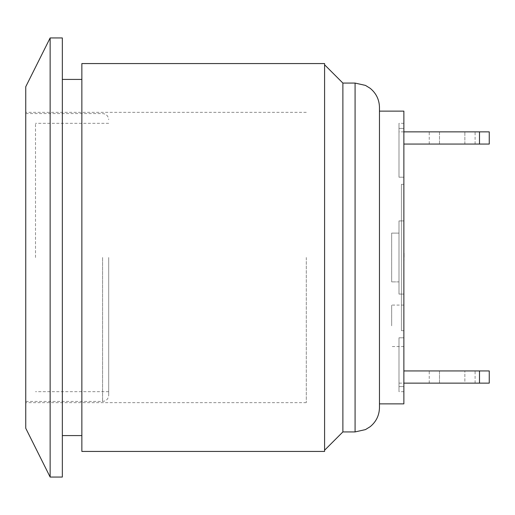 <?xml version="1.0" encoding="UTF-8"?>
<svg xmlns="http://www.w3.org/2000/svg" width="515" height="515" viewBox="0 0 515 515"><rect width="100%" height="100%" fill="white"/><g stroke="black" fill="none" stroke-linecap="round" stroke-linejoin="round"><path stroke-width="0.39" stroke-dasharray="2.58 1.93" d="M108.691 257.5L108.691 395.333L108.691 257.5M25.75 257.5L25.75 402.646L25.75 257.5M35.509 257.5L35.509 123.33L35.509 257.5M403.869 111.131L403.869 403.869M379.471 111.131L379.471 403.869M404.114 253.367L403.869 262.599L404.114 253.367M403.869 255.311L403.869 247.046M403.869 266.204L404.114 255.311M391.67 325.808L391.67 305.067L391.67 325.808M403.869 325.808L403.869 305.067L403.869 325.808M401.43 330.681L401.43 184.319L401.43 330.681L403.869 330.681L403.869 184.319L403.869 330.681L401.43 330.681M403.869 184.319L401.43 184.319L403.869 184.319M398.99 233.108L391.67 233.108L391.67 281.892L391.67 233.108L391.67 281.892L391.67 233.108L398.99 233.108L398.99 281.892L398.99 233.108L398.99 281.892L391.67 281.892L398.99 281.892L391.67 281.892L398.99 281.892L398.99 233.108L391.67 233.108L398.99 233.108M398.99 294.091L398.99 220.909L398.99 294.091L398.99 220.909L398.99 294.091L403.869 294.091L398.99 294.091L403.869 294.091L403.869 220.909L403.869 294.091L403.869 220.909L398.99 220.909L403.869 220.909L398.99 220.909L403.869 220.909L403.869 294.091L398.99 294.091M403.869 177.205L398.99 177.205L398.99 123.33L398.99 177.205L403.869 177.205L403.869 128.415L403.869 177.205M403.869 128.415L398.99 128.415L403.869 128.415L403.869 123.33L403.869 128.415M403.869 131.866L398.99 131.866L398.99 144.065L398.99 131.866L479.491 131.866L479.491 144.065L489.25 144.065L489.25 131.866L479.491 131.866M403.869 337.795L398.99 337.795L398.99 391.67L398.99 337.795L403.869 337.795L403.869 386.585L403.869 337.795M403.869 386.585L398.99 386.585L403.869 386.585L403.869 391.67L403.869 386.585M479.491 383.134L489.25 383.134L489.25 370.935L479.491 370.935L479.491 383.134L398.99 383.134L398.99 370.935L398.99 383.134L403.869 383.134M403.869 144.065L479.491 144.065M439.488 144.065L475.1 144.065L439.488 144.065L439.488 131.866L429.24 131.866L475.1 131.866L439.488 131.866L439.488 144.065M479.491 370.935L403.869 370.935M439.488 370.935L475.1 370.935L439.488 370.935L439.488 383.134L464.858 383.134L439.488 383.134L439.488 370.935M464.858 383.134L475.1 383.134L464.858 383.134L464.858 370.935L464.858 383.134M81.859 451.436L81.859 63.564M62.341 257.5L62.341 79.419L62.341 257.5M324.585 257.5L324.585 450.219L324.585 257.5M342.881 83.076L342.881 431.924M324.585 63.564L324.585 451.436M379.471 407.526L379.471 107.474M306.29 257.5L306.29 402.646L306.29 257.5M50.142 477.051L50.142 37.949M25.75 86.739L25.75 428.261M62.341 37.949L62.341 477.051M102.594 257.5L102.594 401.43L102.594 257.5M464.858 144.065L464.858 131.866L464.858 144.065M355.08 431.924L355.08 83.076M25.75 113.57L102.594 113.57C106.264 113.899 108.298 115.933 108.691 119.667M25.75 401.43L102.594 401.43C106.264 401.101 108.298 399.067 108.691 395.333M108.691 123.33L35.509 123.33M108.691 391.67L35.509 391.67M403.869 305.067L391.67 305.067M403.869 346.544L391.67 346.544M403.869 123.33L398.99 123.33M403.869 391.67L398.99 391.67M429.24 144.065L429.24 131.866M475.1 144.065L475.1 131.866M429.24 383.134L429.24 370.935M475.1 383.134L475.1 370.935M306.29 112.354L25.75 112.354M306.29 402.646L25.75 402.646"/><path stroke-width="0.77" d="M403.869 403.869L403.869 111.131L379.471 111.131L379.471 403.869L403.869 403.869M403.869 247.046L403.869 266.204M489.25 144.065L479.491 144.065L479.491 131.866L489.25 131.866L489.25 144.065M403.869 144.065L479.491 144.065M403.869 131.866L479.491 131.866M403.869 370.935L489.25 370.935L489.25 383.134L479.491 383.134L479.491 370.935M403.869 383.134L479.491 383.134M81.859 63.564L81.859 451.436L324.585 451.436L324.585 63.564L81.859 63.564M324.585 450.219L342.881 431.924L342.881 83.076L324.585 64.781M379.471 257.5L379.471 407.526C379.304 415.335 376.208 421.721 370.182 426.684L365.463 429.6L355.08 431.924L355.08 83.076L365.463 85.4L370.182 88.316C376.208 93.279 379.304 99.665 379.471 107.474L379.471 257.5M50.142 257.5L50.142 477.051L25.75 428.261L25.75 86.739L50.142 37.949L50.142 257.5M50.142 477.051L62.341 477.051L62.341 37.949L50.142 37.949M62.341 435.581L81.859 435.581M62.341 79.419L81.859 79.419M342.881 431.924L355.08 431.924M342.881 83.076L355.08 83.076"/></g></svg>
